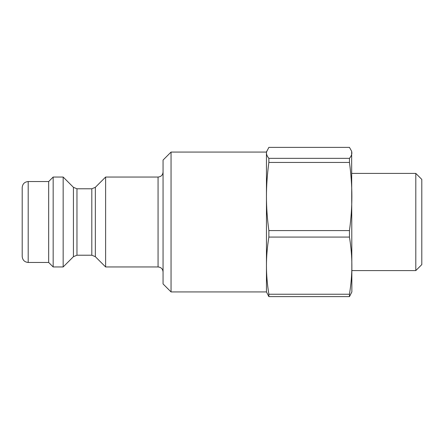<?xml version="1.0" encoding="UTF-8"?>
<svg xmlns="http://www.w3.org/2000/svg" width="444" height="444" viewBox="0 0 444 444"><rect width="100%" height="100%" fill="white"/><g stroke="black" fill="none" stroke-linecap="round" stroke-linejoin="round"><path stroke-width="0.67" d="M63.159 222L63.159 266.955L53.169 266.955L53.169 177.045L63.159 177.045L63.159 222M48.674 262.459L28.194 262.459L28.194 181.541L48.674 181.541L48.674 262.459L53.169 266.955M171.051 291.93L171.051 152.07L163.059 160.062L163.059 283.938L171.051 291.93L266.456 291.93L266.456 152.07L268.864 147.375L349.461 147.375L351.654 151.271L351.87 152.864C351.887 154.579 351.082 156.405 349.461 158.347L268.864 158.347C267.244 156.405 266.439 154.579 266.456 152.864L266.672 151.271M28.194 181.541C24.553 181.896 22.555 183.894 22.2 187.535L22.2 256.466C22.555 260.106 24.553 262.104 28.194 262.459M63.159 177.045L73.432 187.318L73.432 256.682L76.967 255.217L76.967 188.783L91.808 188.783L91.808 255.217L95.343 256.682L95.343 187.318L105.617 177.045L105.617 266.955L158.064 266.955C161.1 267.249 162.765 268.914 163.059 271.95M268.864 162.448L349.461 162.448C351.082 174.503 351.887 185.858 351.87 196.514C351.887 207.17 351.082 218.526 349.461 230.58L268.864 230.58C267.244 218.526 266.439 207.17 266.456 196.514C266.439 185.858 267.244 174.503 268.864 162.448L268.864 158.347M349.461 162.448L349.461 158.347M266.456 291.93L268.864 296.625L349.461 296.625L351.87 291.93L351.654 151.271M415.806 270.59L421.8 264.596L421.8 179.404L415.806 173.41L415.806 270.59L351.87 270.59L351.87 265.651C351.887 274.597 351.082 284.121 349.461 294.233L268.864 294.233C267.244 284.121 266.439 274.597 266.456 265.656C266.439 256.715 267.244 247.186 268.864 237.074L268.864 230.58M268.864 237.074L349.461 237.074L349.461 230.58M349.461 237.074C351.082 247.186 351.887 256.715 351.87 265.656M349.461 296.625L349.461 294.233M268.864 296.625L268.864 294.233M105.617 177.045L158.064 177.045L158.064 266.955M48.674 181.541L53.169 177.045M171.051 152.07L266.456 152.07M158.064 177.045C161.1 176.751 162.765 175.086 163.059 172.05M73.432 256.682L63.159 266.955M73.432 187.318L76.967 188.783M95.343 256.682L105.617 266.955M76.967 255.217L91.808 255.217M91.808 188.783L95.343 187.318M415.806 173.41L351.87 173.41"/></g></svg>
